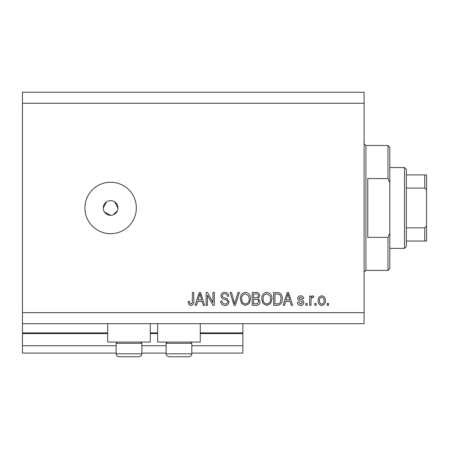 <?xml version="1.0" encoding="UTF-8"?>
<svg xmlns="http://www.w3.org/2000/svg" width="449" height="449" viewBox="0 0 449 449"><rect width="100%" height="100%" fill="white"/><g stroke="black" fill="none" stroke-linecap="round" stroke-linejoin="round"><path stroke-width="0.67" d="M22.45 103.27L364.1 103.27L364.1 92.247L22.45 92.247L22.45 353.077L116.128 353.077M141.845 353.077L166.091 353.077M191.807 353.077L242.87 353.077L242.87 345.73L191.807 345.73M22.45 345.73L116.128 345.73M141.845 345.73L166.091 345.73M200.254 333.607L242.87 333.607L242.87 345.73M242.87 333.607L242.87 332.872L200.254 332.872M22.45 332.872L107.676 332.872M150.292 332.872L157.638 332.872M242.87 323.69L242.87 332.872M150.292 323.69L150.292 342.054L107.676 342.054L107.676 323.69M157.638 323.69L157.638 342.054L200.254 342.054L200.254 323.69M104.51 212.051L110.617 215.318L112.054 215.172M110.617 200.619A7.347 7.347 0 0 0 103.27 207.971A7.347 7.347 0 0 0 110.617 215.318A7.347 7.347 0 0 0 117.964 207.971A7.347 7.347 0 0 0 110.617 200.619M106.536 201.859L103.27 207.971M110.617 182.255A25.716 25.716 0 0 0 84.9 207.971A25.716 25.716 0 0 0 110.617 233.682A25.716 25.716 0 0 0 136.333 207.971A25.716 25.716 0 0 0 110.617 182.255M117.823 209.408L117.964 207.971L114.697 201.859M22.45 323.69L364.1 323.69L364.1 103.27M207.466 295.083L207.466 305.32L206.13 305.32L206.13 292.462L207.556 292.462L212.978 302.71L212.978 292.462L214.313 292.462L214.313 305.32L212.882 305.32L207.466 295.083M229.007 301.745C228.771 304.169 227.418 305.415 224.96 305.488C222.255 305.32 220.818 303.872 220.661 301.144L221.997 300.976C222.165 302.862 223.192 303.866 225.072 303.984C226.622 303.995 227.486 303.266 227.671 301.784C227.273 300.286 226.201 299.477 224.461 299.348C222.367 299.012 221.211 297.833 220.992 295.818C221.189 293.556 222.429 292.383 224.725 292.293C227.172 292.417 228.485 293.697 228.676 296.138L227.34 296.301C227.216 294.696 226.363 293.859 224.769 293.798C223.316 293.775 222.502 294.46 222.328 295.852L222.749 297.154L227.026 298.669L229.007 301.745M239.412 292.462L235.366 305.32L233.985 305.32L230.141 292.462L231.516 292.462L234.603 303.816L238.026 292.462L239.412 292.462M245.457 305.488L241.663 303.468L240.361 299.062C240.209 295.234 241.91 292.984 245.463 292.293C248.948 292.961 250.643 295.167 250.548 298.905L249.24 303.524L245.457 305.488M266.829 305.488L263.041 303.468L261.739 299.062C261.582 295.234 263.282 292.984 266.841 292.293C270.326 292.961 272.021 295.167 271.926 298.905L270.612 303.524L266.829 305.488M285.626 301.481L284.503 305.32L283.111 305.32L287.22 292.462L288.522 292.462L292.63 305.32L291.244 305.32L290.116 301.481L285.626 301.481M328.533 303.485L328.533 305.32L327.198 305.32L327.198 303.485L328.533 303.485M22.45 312.667L364.1 312.667M325.357 300.549C325.531 303.333 324.335 304.983 321.77 305.488C319.239 304.994 318.038 303.378 318.178 300.645C318.032 297.9 319.228 296.289 321.77 295.801C324.273 296.278 325.469 297.861 325.357 300.549M316.175 303.485L316.175 305.32L314.839 305.32L314.839 303.485L316.175 303.485M311 300.471L311 305.32L309.664 305.32L309.664 295.97L311 295.97L311 297.463L312.577 295.801L313.834 296.301L313.335 297.636L312.431 297.474L311.236 298.563L311 300.471M307.155 303.485L307.155 305.32L305.82 305.32L305.82 303.485L307.155 303.485M303.816 302.469C303.67 304.411 302.62 305.415 300.656 305.488C298.776 305.387 297.715 304.388 297.474 302.48L298.81 302.312L300.751 304.153L302.48 302.699L302.177 301.851L300.914 301.335C299.056 301.111 297.968 300.151 297.636 298.467C297.816 296.716 298.804 295.824 300.606 295.801C302.385 295.835 303.401 296.722 303.647 298.473L302.312 298.641L300.65 297.137L298.972 298.282L299.399 299.056L300.897 299.595C302.693 299.82 303.664 300.779 303.816 302.469M282.275 298.821C282.505 302.626 280.872 304.792 277.387 305.32L273.593 305.32L273.593 292.462L279.261 292.697C281.484 294.044 282.488 296.082 282.275 298.821M260.066 301.543C259.96 304.04 258.663 305.298 256.177 305.32L252.22 305.32L252.22 292.462L256.205 292.462C258.366 292.473 259.539 293.551 259.735 295.695L258.298 298.389L260.066 301.543M197.622 301.481L196.499 305.32L195.113 305.32L199.216 292.462L200.518 292.462L204.632 305.32L203.24 305.32L202.117 301.481L197.622 301.481M190.87 305.488L188.861 304.579L188.097 301.481L189.433 301.313C189.27 302.705 189.77 303.597 190.932 303.984L192.262 303.013L192.441 292.462L193.777 292.462L193.777 301.189C194.035 303.619 193.064 305.051 190.87 305.488M113.429 214.757L117.408 210.777M321.737 297.137C320.098 297.62 319.357 298.787 319.514 300.639C319.357 302.531 320.115 303.698 321.804 304.153C323.437 303.664 324.178 302.491 324.021 300.639C324.178 298.753 323.415 297.586 321.737 297.137M287.27 296.233L286.064 299.977L289.678 299.977L287.871 293.803L287.27 296.233M274.928 293.966L274.928 303.816L277.224 303.816C278.756 303.928 279.822 303.305 280.429 301.941L280.939 298.804C281.119 296.862 280.473 295.335 279.003 294.218L274.928 293.966M266.846 293.798C264.124 294.353 262.867 296.116 263.075 299.079C262.991 301.851 264.237 303.485 266.818 303.984C269.479 303.445 270.736 301.739 270.59 298.866L270.029 295.958L266.846 293.798M253.556 293.966L253.556 297.805L257.226 297.681L258.399 295.908C258.22 294.409 257.339 293.764 255.739 293.966L253.556 293.966M253.556 299.309L253.556 303.816L257.502 303.653L258.731 301.554C258.59 299.949 257.681 299.197 256.02 299.309L253.556 299.309M245.474 293.798C242.752 294.353 241.495 296.116 241.697 299.079C241.613 301.851 242.864 303.485 245.446 303.984C248.106 303.445 249.358 301.739 249.212 298.866L248.656 295.958L245.474 293.798M199.272 296.233L198.06 299.977L201.674 299.977L199.872 293.803L199.272 296.233M140.593 342.054L141.845 343.305L116.128 343.305L116.128 353.812L141.845 353.812C141.323 354.497 143.012 355.226 138.904 356.753L119.069 356.753C117.279 356.579 116.302 355.597 116.128 353.812C116.302 355.597 117.279 356.579 119.069 356.753M137.641 356.753L138.904 356.753C143.012 355.226 141.323 354.497 141.845 353.812L141.845 343.305M125.698 356.753L132.27 356.753M190.556 342.054L191.807 343.305L166.091 343.305L166.091 353.812L191.807 353.812C191.28 354.497 192.975 355.226 188.866 356.753L169.026 356.753C164.918 355.226 166.613 354.497 166.091 353.812C166.613 354.497 164.918 355.226 169.026 356.753M185.375 356.753L188.866 356.753C192.975 355.226 191.28 354.497 191.807 353.812L191.807 343.305M182.232 356.753L170.294 356.753M387.975 178.579L387.975 145.515L389.816 147.356L389.816 182.715L387.975 178.579L367.77 178.579L367.77 237.358L387.975 237.358L389.816 233.222L389.816 268.586L387.975 270.421L387.975 237.358M389.816 233.222L389.816 182.715M404.51 167.561L406.345 169.396L406.345 246.54L404.51 248.381L404.51 167.561L389.816 167.561M406.345 174.908L426.55 174.908L426.55 241.029L424.715 241.029L426.55 241.029M426.55 191.953C426.741 190.18 426.129 188.894 424.715 188.103L424.715 174.908M406.345 188.103L424.715 188.103M406.345 227.839L424.715 227.839C426.123 227.054 426.735 225.768 426.55 223.984M406.345 241.029L424.715 241.029L424.715 227.839M426.55 174.908L425.978 174.908M22.45 333.607L107.676 333.607M150.292 333.607L157.638 333.607M387.975 145.515L365.935 145.515L365.935 270.421L364.1 272.257M117.374 342.054L116.128 343.305M167.337 342.054L166.091 343.305M365.935 145.515L364.1 143.68M387.975 270.421L365.935 270.421M404.51 248.381L389.816 248.381"/></g></svg>
